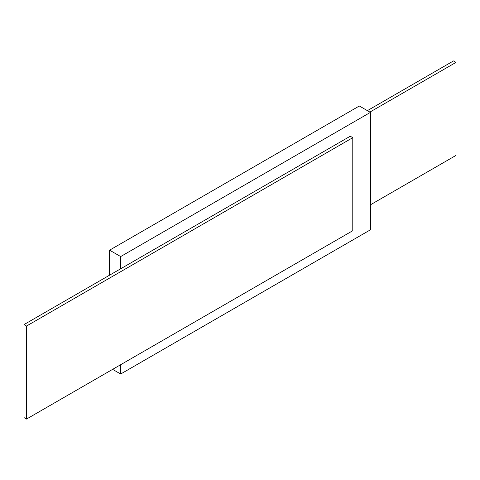 <?xml version="1.0" encoding="UTF-8"?>
<svg xmlns="http://www.w3.org/2000/svg" width="480" height="480" viewBox="0 0 480 480"><rect width="100%" height="100%" fill="white"/><g stroke="black" fill="none" stroke-linecap="round" stroke-linejoin="round"><path stroke-width="0.72" d="M112.614 369.36L120.672 374.01L370.404 229.824L370.404 112.386L359.328 105.99L109.596 250.176L109.596 275.172M370.404 204.828L456 155.412L456 62.388L369.9 112.098M120.672 364.71L120.672 374.01M109.596 250.176L120.672 256.566L120.672 268.776L350.268 136.224L352.782 137.676L26.52 326.046L26.52 419.064L352.782 230.7L352.782 137.676M26.52 419.064L24 417.612L24 324.588L120.672 268.776M24 324.588L26.52 326.046M370.404 112.386L120.672 256.566M367.386 110.64L453.48 60.936L456 62.388"/></g></svg>
